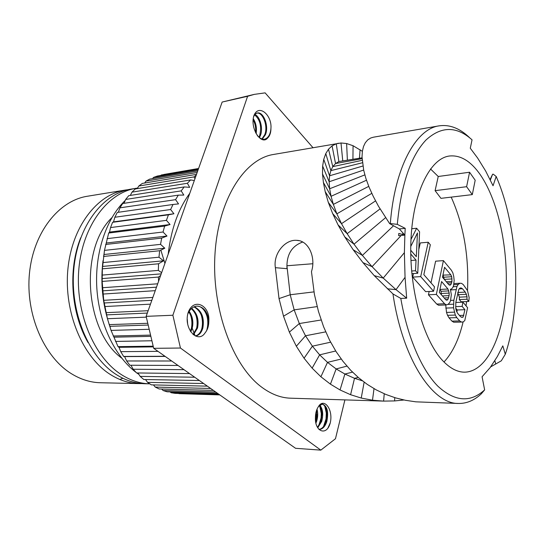 <?xml version="1.0" encoding="UTF-8"?>
<svg xmlns="http://www.w3.org/2000/svg" width="543" height="543" viewBox="0 0 543 543"><rect width="100%" height="100%" fill="white"/><g stroke="black" fill="none" stroke-linecap="round" stroke-linejoin="round"><path stroke-width="0.81" d="M362.038 157.823L338.859 161.556L335.54 163.552L332.784 166.633L330.857 170.624L329.56 175.783L329.153 181.756L329.642 188.774L331.067 196.308L333.361 204.399L336.864 213.854L341.506 223.675L347.147 233.66L354.009 244.194L362.385 255.407L372.064 266.674L383.215 278.097L404.386 252.658L404.868 235.112L398.657 235.696L398.786 233.436L404.868 235.112L405.221 228.345L397.3 224.354C401.175 184.45 410.705 156.377 425.882 140.121C441.16 126.064 456.548 125.962 472.05 139.829L470.286 148.232L477.602 158.006L485.666 171.045L493.044 185.747L496.187 176.489C518.131 226.689 522.271 304.657 505.295 354.246L501.304 360.81L490.702 366.864M404.386 252.658L405.051 277.337L406.673 298.188L400.795 298.44C407.562 337.474 421.762 369.939 437.821 386.154C454.715 401.684 470.319 402.933 484.641 389.881L482.075 376.761L490.166 367.584L497.368 356.486L502.811 345.857L505.295 354.246M480.474 174.989C470.91 161.176 460.539 154.85 449.36 156.017C429.832 158.475 412.585 193.444 410.881 241.771C409.069 290.016 423.744 341.54 443.488 361.455C450.473 368.541 457.471 372.111 464.482 372.165C486.365 371.996 502.804 337.278 505.784 294.136C508.784 250.914 498.793 201.833 480.474 174.989M404.868 235.112L399.329 228.936L389.643 223.628L378.423 206.157L373.15 196.159L369.002 186.962L365.846 178.321L363.701 170.21L362.018 156.852L362.385 151.239L363.498 146.529L365.303 142.741L367.747 139.877L370.706 138.003L373.462 137.196L439.022 125.861C449.733 124.306 460.009 128.331 469.851 137.936M405.221 228.345L399.329 228.936M490.071 179.495L492.616 174.242L493.22 174.16L496.187 176.489M403.999 400.001L394.605 400.931L383.602 401.114L372.491 400.205L361.231 398.053L350.588 394.707L340.054 389.962L330.436 384.159L320.899 376.767L312.137 368.14L304.06 358.224L296.349 346.244L289.365 332.126L283.527 316.202L279.021 298.582L275.376 267.679C273.007 253.846 285.021 239.368 296.519 240.339C308.58 240.311 316.162 257.497 311.465 271.636L314.411 294.381L318.442 311.411L323.608 326.798L329.587 340.189L336.151 351.688L343 361.353L350.73 370.306L358.679 377.813L367.285 384.403L376.272 389.908L385.727 394.401L395.603 397.89L405.451 400.293L415.884 401.834L458.455 403.463C466.709 403.592 474.324 400.381 481.302 393.838L484.641 389.881M383.555 401.107L290.546 398.189C280.846 397.904 271.235 394.232 261.726 387.193C232.716 365.955 211.553 308.906 214.974 254.253C218.238 199.525 244.499 158.936 273.489 154.47L341.004 142.985L346.624 143.535L353.072 145.721L362.371 151.327M439.022 125.861C416.047 128.922 394.612 167.258 390.322 223.56L389.643 223.628M490.329 180.032L492.616 174.242M390.322 223.56L397.3 224.354M312.809 263.735L286.921 265.765L290.2 294.754L294.163 309.863L299.315 323.547L305.505 335.771L312.381 346.183L319.623 354.85L327.497 362.357L336.144 368.928L344.88 374.025L354.518 378.308L362.405 380.826M400.795 298.44L392.962 293.939C402.512 358.971 432.5 404.107 458.455 403.463M392.962 293.939L374.249 275.647L362.934 262.608L353.174 249.753L344.805 236.965L338.085 224.945L332.662 213.575L328.311 202.39L325.189 191.645L323.404 182.482L322.508 173.957L322.644 166.043L323.743 159.35L325.78 153.594L328.508 149.216L332.072 145.857L336.273 143.78L338.513 143.237M302.702 242.035C291.577 246.027 286.337 254.905 286.982 268.67M286.996 268.676L275.376 267.679M374.249 275.647L383.215 278.097L396.023 289.643L406.673 298.188M180.446 348.029L172.878 315.245L247.601 96.287L222.155 102.05L146.142 316.352L153.696 348.328L295.562 448.301L320.811 450.133L180.446 348.029L153.696 348.328M312.951 147.648L265.12 92.867L254.355 94.367L247.601 96.287M344.907 399.899L335.472 438.737L320.811 450.133M318.476 406.537C323.838 397.361 333.45 409.103 330.28 422.834C326.628 436.83 314.594 431.373 315.442 417.662C315.442 413.42 316.338 409.89 318.137 407.087L318.347 406.741M188.17 312.456C193.797 297.164 209.632 305.397 208.858 320.282L208.831 321.205C208.784 326.024 207.528 329.927 205.057 332.92C197.985 344.106 183.134 328.997 188.17 312.456M267.509 138.166C261.488 145.49 249.868 128.881 253.825 115.842C258.529 103.204 272.057 115.082 270.95 128.229C270.937 132.492 269.919 135.662 267.889 137.752L267.434 138.119L267.889 137.752M172.878 315.245L146.142 316.352M254.355 94.367L222.155 102.05M207.772 321.28L208.078 322.162M202.139 317.859L201.188 314.791M202.295 325.956L202.417 326.295M197.143 324.083L197.313 324.599M192.229 328.176L194.156 333.375M194.387 333.965L195.168 335.9M189.772 193.349C178.26 209.007 171.065 229.295 168.181 254.212M196.22 175.158L194.034 176.903L138.798 186.018L137.257 188.625M194.964 178.708L194.034 176.903M161.638 272.647L158.359 270.4L158.542 263.789L163.524 260.816L158.977 257.212L159.642 250.744L164.807 248.212L160.545 244.357L161.678 238.119L167 236.056L163.049 232.01L164.624 226.098L170.061 224.524L166.429 220.349L168.425 214.831L173.93 213.759L170.624 209.523L173.007 204.473L178.538 203.903L175.572 199.661L178.294 195.141L183.819 195.066L181.186 190.885L184.206 186.935L189.677 187.349L187.369 183.276L190.641 179.937L194.319 180.534M158.576 281.281L158.413 277.073L160.626 275.511M203.605 383.514L147.56 382.353L151.361 384.865L207.351 386.154L203.611 383.501M147.56 382.353L145.524 379.55M194.706 377.222L140.169 376.394L143.814 379.516L199.39 380.528M140.169 376.394L138.003 372.973M183.996 369.674L133.164 369.24L136.605 372.953L189.555 373.591M133.164 369.24L130.972 365.242M171.683 361L126.655 360.973L129.838 365.235L178.009 365.459M126.655 360.973L124.591 356.575L123.614 356.432L120.743 351.66L119.019 347.31L118.035 346.644L111.057 330.402L107.439 318.721L103.72 300.32L102.159 281.423L102.349 268.826L104.466 250.384L108.688 233.035L109.543 232.078L110.541 227.565L112.591 222.311L113.521 221.87L114.851 217.248L117.288 212.435L173.007 204.473M118.34 212.286L119.922 207.84L122.704 203.516L178.294 195.141M124.001 203.32L125.657 199.444L128.752 195.663L184.206 186.935M130.334 195.412L131.983 192.147L135.329 188.937L190.641 179.937M196.498 174.371L142.354 183.412L138.798 186.018M144.689 183.018L146.006 181.104L149.712 179.115L197.713 170.964M152.549 178.633L153.499 177.432L157.321 176.061L198.399 169.022M160.769 175.47L164.081 174.425L198.589 168.493M198.555 168.588L161.196 175.009M198.12 169.81L153.499 177.432M197.17 172.484L146.006 181.104M187.369 183.276L131.983 192.147M181.186 190.885L125.657 199.444M175.572 199.661L119.922 207.84M170.624 209.523L114.851 217.248M113.521 221.87L173.93 213.759M168.425 214.831L112.591 222.311M166.429 220.349L110.541 227.565M109.543 232.078L170.061 224.524M164.624 226.098L108.688 233.035M163.049 232.01L107.059 238.655M106.38 242.999L167 236.056M161.678 238.119L105.647 244.465M160.545 244.357L104.466 250.384M104.093 254.497L164.807 248.212M159.642 250.744L103.523 256.452M158.977 257.212L102.817 262.588M102.722 266.416L163.524 260.816M158.542 263.789L102.349 268.826M158.359 270.4L102.132 275.097M102.301 278.579L161.21 273.862M158.413 277.073L102.159 281.423M157.68 283.806L102.437 287.736M102.831 290.824L156.486 287.172M155.25 290.668L102.953 294.062M152.848 297.435L103.72 300.32M104.31 302.98L151.83 300.313M150.465 304.148L104.724 306.551M148.137 310.711L105.966 312.673M106.713 314.865L147.302 313.067M146.277 317.146L107.439 318.721M147.445 323.295L109.136 324.626M110.005 326.316L147.805 325.067M148.721 329.309L111.057 330.402M150.092 335.126L113.182 335.995M114.132 337.176L150.397 336.368M151.545 340.773L115.516 341.432M153.058 346.183L118.035 346.644M119.019 347.31L153.262 346.882M157.993 351.355L120.743 351.66M164.977 356.276L123.614 356.432M124.591 356.575L165.194 356.432M179 393.655L219.786 394.897L178.756 393.458M219.494 394.693L175.029 393.349L171.059 392.725L170.129 391.876M217.451 393.254L167.074 391.788L163.11 390.539L161.671 389.032M213.413 390.41L159.153 388.964L155.244 387.078L153.445 384.912M104.236 252.855L103.733 255.692M103.007 260.708C100.631 280.202 102.084 299.383 107.351 318.252M109.747 325.827L110.209 327.117M125.223 200.448C106.265 218.605 94.652 252.868 96.837 288.177C99.05 323.479 114.851 356.317 135.981 372.315M136.843 372.96L138.92 374.432M111.878 217.655C79.088 249.244 84.837 331.42 121.713 358.136M137.583 188.068L136.157 188.278C108.009 192.514 82.706 225.426 78.884 268.71C74.92 311.947 93.864 357.145 121.333 374.595C130.598 380.521 140.067 383.602 149.739 383.833L144.784 383.725C135.071 383.514 125.555 380.446 116.243 374.527C88.753 357.151 69.823 312.198 73.807 269.179C77.642 226.112 102.98 193.342 131.162 189.093L136.157 188.278M80.717 237.78C67.868 269.294 70.936 313.128 88.047 342.545M128.25 189.663L125.297 190.057C97.068 194.313 71.703 226.92 67.841 269.728C63.843 312.49 82.76 357.172 110.27 374.446C119.589 380.331 129.112 383.378 138.845 383.596L100.462 382.747C90.661 382.53 81.083 379.584 71.737 373.91C44.146 357.26 25.351 314.363 29.471 273.251C33.462 232.099 58.97 200.557 87.409 196.24L125.297 190.057M141.818 383.568L138.845 383.596M160.857 250.147L164.923 263.403M122.847 378.254L119.82 379.476M210.65 388.462L155.244 387.078M215.686 392.012L163.11 390.539M218.72 394.15L171.059 392.725M315.544 420.649L316.318 414.479L315.632 414.363M316.569 410.318L316.861 416.671L315.7 421.836M315.938 423.092L316.671 421.192C317.926 416.976 318.042 412.972 317.01 409.178M318.558 426.153L321.083 418.035L321.307 413.603L319.732 405.92M323.547 426.526L326.017 418.992L326.316 413.114L324.741 406.015M328.033 427.809L330.28 422.834M318.985 429.445C322.114 428.855 324.463 426.255 326.024 421.66L326.757 418.578L327.022 413.59C326.499 408.024 324.802 404.847 321.931 404.06M319.352 405.438C320.933 407.372 321.816 410.209 321.985 413.936L320.954 421.409L317.479 427.348M317.743 427.809L321.7 421.443C323.492 414.329 322.841 408.872 319.732 405.071M319.06 429.527C322.481 429.303 325.047 426.689 326.771 421.694C328.759 411.832 327.273 405.947 322.304 404.046L318.442 406.592M190.803 315.782C192.079 320.18 192.242 324.51 191.292 328.793M187.627 323.676L187.26 319.277M190.749 331.861L192.222 328.203C193.634 322.019 192.616 316.379 189.181 311.282M188.815 311.886C191.937 316.922 192.813 322.366 191.448 328.223L190.335 331.21M193.43 334.8L197.516 328.047C199.138 319.8 197.197 313.223 191.693 308.309M195.297 335.961C198.86 335.628 201.385 332.94 202.865 327.897C204.528 317.635 201.67 310.569 194.292 306.693M208.831 321.205L208.756 320.289C207.331 311.417 203.401 306.68 196.966 306.089C192.955 306.469 189.894 309.116 187.79 314.03M195.935 315.191C197.353 319.868 197.53 324.47 196.464 329.004M201.12 314.621C202.682 319.549 202.872 324.409 201.691 329.194M206.354 314.064C208.064 319.25 208.268 324.347 206.971 329.363M205.057 332.92C211.743 325.23 206.455 305.553 196.566 306.116M193.905 306.863C201.019 310.942 203.74 317.96 202.077 327.918C200.734 332.574 198.446 335.235 195.202 335.913M191.319 308.648C196.532 313.644 198.338 320.119 196.736 328.074L193.057 334.495M253.167 119.847C255.23 123.641 256.038 127.904 255.577 132.635M261.326 139.157L264.217 139.347L267.434 138.119M264.597 139.259C268.371 137.929 270.489 134.25 270.95 128.229M254.586 114.247L257.334 113.012C255.685 113.392 254.423 114.716 253.554 116.969M256.961 113.114C262.792 112.068 268.405 126.281 264.672 134.861L261.882 138.954M254.647 114.885C260.226 119.691 261.875 126.668 259.588 135.831L258.936 137.223M257.267 135.512C259.71 138.384 262.276 139.619 264.977 139.205M256.126 133.7C256.961 128.019 256.011 123.01 253.276 118.686M259.391 137.589L260.335 135.689C263.409 128.494 260.063 116.65 254.959 114.492M262.296 139.076L265.425 134.718C269.267 125.888 263.219 111.308 257.334 113.012M438.235 176.489L435.099 190.654L440.97 198.344L472.301 194.611L475.186 180.228L469.573 172.24L438.235 176.489L430.497 168.954M444.004 361.977C452.59 352.712 458.964 339.355 463.118 321.897M466.064 305.879L466.6 301.548M467.509 290.607C469.043 255.923 463.607 224.768 451.192 197.129M413.461 273.557L412.66 277.113L425.637 291.652L433.572 291.252L434.495 286.853L423.839 274.649L430.334 244.798L428.217 242.239L420.289 242.931L418.789 249.644M429.16 291.476L428.447 294.801L436.721 304.066L438.561 305.247L446.394 304.928L448.165 304.284L449.747 302.553L450.507 300.781L451.328 294.686L450.398 289.209L451.199 289.27L452.753 287.593L453.5 285.862L454.165 280.555L453.758 276.577L452.882 272.912L451.389 270.238L443.421 260.613L435.608 261.183L430.993 282.842M455.747 308.22L457.274 309.972L456.887 311.94M457.729 292.711L459.405 297.15L459.317 299.58L461.183 301.779L468.806 301.453L469.159 297.639L467.489 290.539L463.254 284.58L461.543 283.365L460.002 283.229L458.177 284.484L456.975 286.514L453.846 300.245L453.548 307.793L455.299 315.062L456.778 317.621L459.677 320.906L461.407 322.006L462.948 322.033L464.754 320.648L467.611 307.698L462.921 302.179L462.107 306.388L464.937 309.693L463.131 317.064L461.91 317.39L460.505 316.644L457.62 313.338L456.466 311.146L455.781 308.607L455.794 302.512L458.76 289.5L459.812 288.17L461.041 287.912L462.439 288.733L465.263 292.12L466.376 294.306L467.041 296.797L466.953 299.247L468.806 301.453M445.708 304.956L446.516 312.422L447.541 315.32L449.034 317.859L451.946 321.13L453.697 322.223L462.948 322.033M435.099 190.654L466.613 186.704L469.573 172.24M472.301 194.611L466.613 186.704M411.865 273.658L417.75 273.272L419.583 231.807L416.644 228.264L410.97 239.504M411.716 228.746L416.644 228.264M411.628 271.011L415.524 270.747L417.75 273.272M410.956 260.477L416.033 260.097L415.524 270.747M410.766 254.015L416.033 260.097M410.759 246.495L417.458 232.947L416.325 256.696L410.732 250.208M428.217 242.239L420.689 276.611L433.572 291.252M412.66 277.113L420.689 276.611M450.432 289.31L451.199 289.27M436.721 304.066L444.568 303.741L446.394 304.928M428.447 294.801L436.355 294.415L444.568 303.741M443.421 260.613L436.355 294.415M444.554 267.285L450.86 274.846L451.701 276.726L451.973 281.423L450.928 284.566L449.984 285.204L448.844 284.742L442.484 277.249L444.554 267.285M449.102 295.623L447.894 299.539L446.937 300.218L445.789 299.784L439.341 292.399L441.588 281.552L447.975 289.019L449.204 293.091L449.102 295.623L442.43 295.942M442.925 275.125L450.86 274.846M443.102 275.328L444.317 279.407M443.95 277.201L451.701 276.726M444.317 279.38L452.068 278.919M446.298 281.749L451.973 281.423M447.425 283.073L451.688 282.828M448.796 284.681L450.928 284.566M444.208 297.978L448.667 297.774M440 289.222L441.031 291.292L441.357 294.713M445.66 299.641L447.894 299.539M440.176 289.426L447.975 289.019M441.031 291.292L448.83 290.892M441.411 293.478L449.204 293.091M453.697 322.223L461.407 322.006M451.946 321.13L459.677 320.906M449.034 317.859L456.778 317.621M447.541 315.32L455.299 315.062M446.516 312.422L454.281 312.15M445.776 308.091L453.548 307.793M447.805 304.419L453.459 304.189M450.581 300.388L453.846 300.245M450.642 289.914L455.957 289.636M453.133 286.718L456.975 286.514M453.731 284.729L458.177 284.484M453.962 283.568L460.002 283.229M459.317 299.58L466.953 299.247M459.405 297.15L467.041 296.797M458.74 294.666L466.376 294.306M457.776 292.487L465.263 292.12M459.235 288.903L462.439 288.733M461.401 317.119L463.131 317.064M459.466 315.456L463.858 315.313M457.274 309.972L464.937 309.693M455.625 306.639L462.107 306.388M455.794 302.478L462.921 302.179M402.187 234.379L403.198 233.293M353.174 249.753L362.385 255.407L393.539 225.745M362.934 262.608L372.064 266.674L401.182 235.458M495.739 364.02L494.856 360.715M394.605 400.931L394.747 397.632M383.602 401.114L384.234 393.77M372.491 400.205L374.012 388.652M361.231 398.053L364.143 382.157M350.588 394.707L354.518 378.308L358.217 377.419M340.054 389.962L344.88 374.025L352.522 372.138M330.436 384.159L336.144 368.928L346.943 366.131M279.021 298.582L290.2 294.754L313.956 291.883M320.899 376.767L327.497 362.357L341.228 359.032M312.137 368.14L319.623 354.85L335.71 350.995M304.06 358.224L312.381 346.183L330.633 342.199M296.349 346.244L305.505 335.771L325.691 331.875M289.365 332.126L299.315 323.547L321.13 319.997M283.527 316.202L294.163 309.863L317.132 306.598M387.335 288.795L396.023 289.643L405.051 277.337M344.805 236.965L354.009 244.194L385.537 217.709M338.085 224.945L347.147 233.66L380.025 208.94M332.662 213.575L341.506 223.675L375.539 200.883M328.311 202.39L336.864 213.854L371.806 193.356M325.189 191.645L333.361 204.399L368.758 186.371M323.404 182.482L331.067 196.308L366.471 180.228M322.508 173.957L329.642 188.774L364.835 174.887M322.644 166.043L329.153 181.756L363.667 170.047M323.743 159.35L329.56 175.783L362.914 166.015M325.78 153.594L330.857 170.624L362.432 162.757M328.508 149.216L332.784 166.633L362.181 160.314M332.072 145.857L335.54 163.552L362.072 158.685M336.273 143.78L338.859 161.556L362.038 157.884M341.004 142.985L342.728 160.66M346.624 143.535L347.371 159.988M353.072 145.721L352.93 159.174M360.077 149.685L359.452 158.21M207.65 325.8L207.799 326.16M316.976 414.737L316.318 414.323M296.519 240.339L298.86 240.637M316.209 416.678L316.861 416.678M316.318 414.479L316.976 414.547M321.083 418.035L321.782 417.764M321.307 413.603L321.985 413.936M326.017 418.992L326.757 418.578M326.309 413.114L327.022 413.59"/></g></svg>

